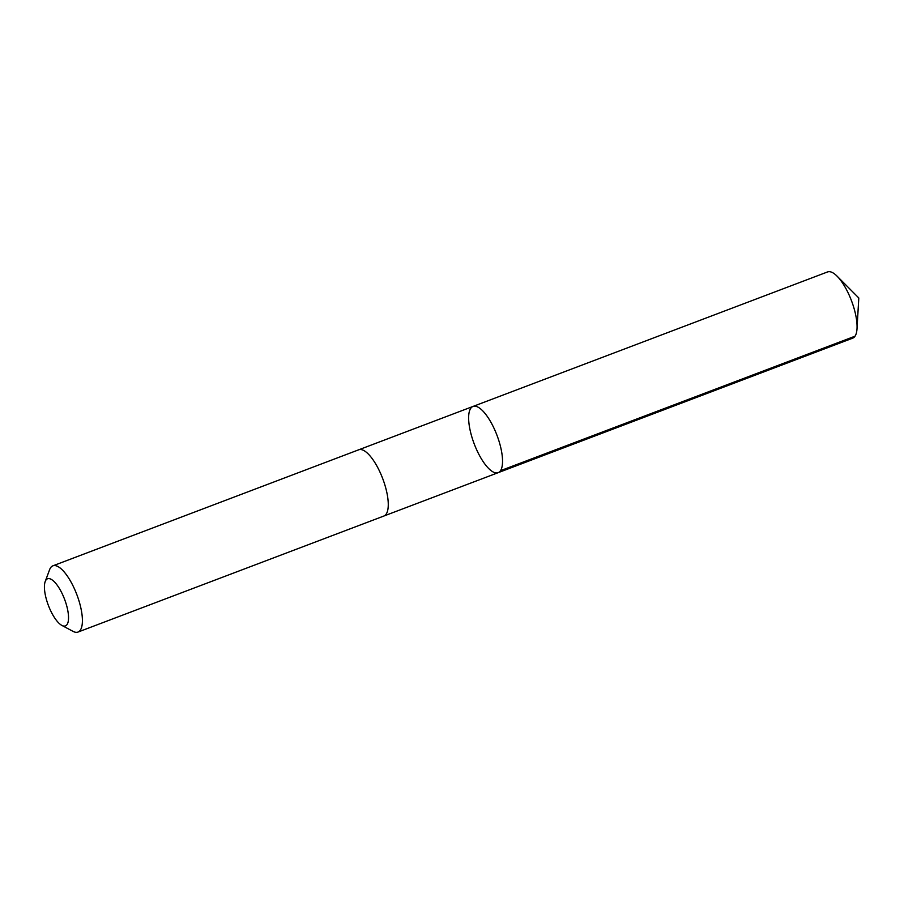 <?xml version="1.0" encoding="UTF-8"?>
<svg xmlns="http://www.w3.org/2000/svg" width="904" height="904" viewBox="0 0 904 904"><rect width="100%" height="100%" fill="white"/><g stroke="black" fill="none" stroke-linecap="round" stroke-linejoin="round"><path stroke-width="1.36" d="M468.713 420.484A35.414 12.17 69.2 0 1 473.018 406.438A35.414 12.17 69.2 0 1 496.963 435.242A35.414 12.17 69.2 0 1 498.149 472.679A35.414 12.17 69.2 0 1 480.261 456.904A35.414 12.17 69.2 0 1 468.713 420.484M852.675 338.175A35.425 12.17 -110.8 0 0 857.015 328.694A35.425 12.17 -110.8 0 0 856.981 324.14A35.425 12.17 -110.8 0 0 837.081 276.161A35.425 12.17 -110.8 0 0 827.544 271.946L473.018 406.438A35.414 12.17 69.2 0 1 496.963 435.242A35.414 12.17 69.2 0 1 498.149 472.679L852.675 338.175M61.834 625.387L72.987 631.342A35.425 12.17 -110.8 0 0 78.026 632.054L383.884 516.026A35.425 12.17 -110.8 0 0 388.189 501.991A35.425 12.17 -110.8 0 0 376.64 465.56A35.425 12.17 -110.8 0 0 358.752 449.785L52.895 565.825A35.425 12.17 -110.8 0 0 49.596 569.701L45.2 581.543A25.199 8.656 -110.8 0 0 48.387 605.42A25.199 8.656 -110.8 0 0 61.834 625.387A25.199 8.656 -110.8 0 0 68.478 615.918A25.199 8.656 -110.8 0 0 58.071 586.436A25.199 8.656 -110.8 0 0 45.2 581.543M78.026 632.054A35.425 12.17 -110.8 0 0 82.332 618.02A35.425 12.17 -110.8 0 0 70.783 581.588A35.425 12.17 -110.8 0 0 52.895 565.825M500.5 470.69L855.026 336.198M857.015 328.694L858.8 297.97L837.081 276.161M384.042 515.958L498.149 472.679M358.911 449.729L473.018 406.438"/></g></svg>
